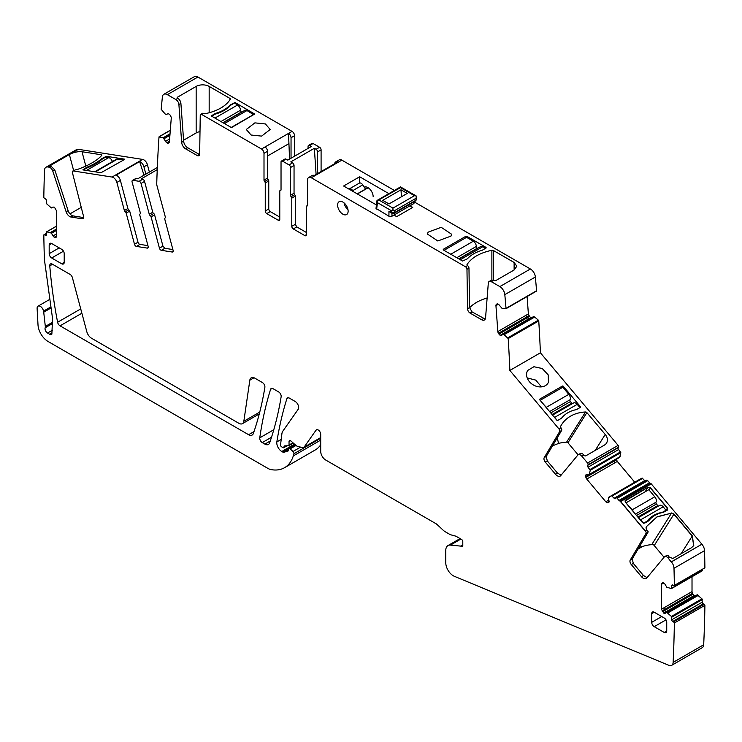 <?xml version="1.0" encoding="UTF-8"?>
<svg xmlns="http://www.w3.org/2000/svg" width="742" height="742" viewBox="0 0 742 742"><rect width="100%" height="100%" fill="white"/><g stroke="black" fill="none" stroke-linecap="round" stroke-linejoin="round"><path stroke-width="1.11" d="M197.91 77.02L167.367 94.651A7.086 4.09 -120 0 0 163.824 94.308L194.376 76.667A7.086 4.09 -120 0 1 197.91 77.02L292.042 131.371A3.543 2.041 -120 0 1 294.546 135.703L294.546 156.2M321.091 171.56L321.091 149.865A2.124 1.224 -120 0 0 319.589 147.268L313.078 143.512A2.124 1.224 -120 0 0 312.011 143.401L308.505 145.432A2.124 1.224 -120 0 0 308.069 146.397L308.069 148.391M394.373 190.444L341.867 160.133A5.315 3.07 -120 0 0 339.215 159.873L335.709 161.895A5.315 3.07 -120 0 0 334.642 163.732M414.101 201.833L530.391 268.975L499.848 286.607A7.086 4.09 -120 0 1 504.82 294.63A1438.265 830.391 -120 0 1 506.016 308.403L502.139 308.477L499.431 305.314A2.476 1.428 -120 0 0 498.151 304.109L497.975 304.025A2.476 1.428 -120 0 0 496.89 303.988A2.476 1.428 -120 0 0 496.788 304.062L496.352 304.405A2.476 1.428 -120 0 0 495.944 305.648L497.826 331.563A2.476 1.428 -120 0 0 498.448 333.288L498.967 334.085A2.476 1.428 -120 0 0 500.238 335.291L500.414 335.375A2.476 1.428 -120 0 0 501.499 335.421A2.476 1.428 -120 0 0 501.611 335.347L503.011 334.225L504.031 334.633L508.205 338.547A1438.265 830.391 -120 0 1 509.865 370.443L558.976 428.959A2.124 1.224 -120 0 1 559.607 431.64L544.229 457.61A3.543 2.041 -120 0 0 545.287 462.09L555.452 474.203A5.667 3.274 -120 0 0 560.173 476.114A5.667 3.274 -120 0 0 560.692 475.659L577.87 455.05A4.248 2.449 -120 0 1 578.259 454.707A4.248 2.449 -120 0 1 581.793 456.144L587.571 463.027A1.419 0.816 -120 0 1 587.989 464.826L587.636 465.392A1.419 0.816 -120 0 0 588.054 467.191L590.261 470.28L589.176 474.945L586.941 474.528A2.476 1.428 -120 0 0 586.217 474.62A2.476 1.428 -120 0 0 585.902 474.917L585.828 475.047A2.476 1.428 -120 0 0 585.698 476.522L585.892 477.375A2.476 1.428 -120 0 0 586.746 479.063L605.797 501.768L607.132 502.686L608.811 502.436L608.403 497.854L611.593 495.693L614.135 498.272A1.419 0.816 -120 0 0 615.313 498.745A1.419 0.816 -120 0 0 615.489 498.568L615.841 498.012A1.419 0.816 -120 0 1 616.018 497.836A1.419 0.816 -120 0 1 617.196 498.309L618.967 500.423A1.419 0.816 -120 0 0 619.83 500.961A1.419 0.816 -120 0 1 620.702 501.499L651.244 483.867A1.419 0.816 -120 0 0 650.372 483.33L619.83 500.961M505.979 308.653L536.568 290.762A1438.265 830.391 -120 0 0 535.372 276.989A7.086 4.09 -120 0 0 530.391 268.975M527.108 296.512L528.378 313.922L529.51 316.454L530.79 317.659L532.153 317.715M503.178 334.225L533.554 316.593L534.657 317.047L538.367 320.182L507.825 337.814M589.176 474.945L619.718 457.313L620.813 452.648L618.596 449.559A1.419 0.816 -120 0 1 618.179 447.751L618.531 447.194A1.419 0.816 -120 0 0 618.123 445.385L540.408 352.812A1438.265 830.391 -120 0 0 538.757 320.915L538.367 320.182M616.333 459.279L617.288 461.431L634.744 482.226M645.132 481.029A1.419 0.816 -120 0 1 644.677 480.631L642.145 478.061L639.391 479.536M650.372 483.33A1.419 0.816 -120 0 1 649.51 482.782L647.738 480.677A1.419 0.816 -120 0 0 646.56 480.204A1.419 0.816 -120 0 0 646.384 480.371M704.548 567.992A1.419 0.816 -120 0 0 704.742 567.927A1.419 0.816 -120 0 0 704.9 567.788A1357.053 783.496 -120 0 0 704.538 550.647A7.086 4.09 -120 0 0 701.886 544.201L671.222 562.019L668.143 558.021A4.146 2.393 -120 0 0 664.693 556.63A4.146 2.393 -120 0 0 664.303 556.954L646.69 578.111A5.667 3.274 -120 0 1 646.161 578.556A5.667 3.274 -120 0 1 641.45 576.645L631.284 564.532A3.543 2.041 -120 0 1 630.227 560.062L645.948 533.498A2.105 1.215 -120 0 0 645.327 530.836L620.581 501.694L645.206 531.031L620.702 501.499L651.244 483.867L701.886 544.201L671.343 561.833A7.086 4.09 -120 0 1 673.996 568.289A1357.053 783.496 -120 0 1 674.357 585.419A1.419 0.816 -120 0 1 674.2 585.568A1.419 0.816 -120 0 1 673.495 585.494L672.744 585.058A1.419 0.816 -120 0 0 672.029 584.993A1.419 0.816 -120 0 0 671.742 585.642L671.389 588.545L666.835 587.284L665.12 584.427A2.476 1.428 -120 0 0 663.877 583.119L663.7 583.017A2.476 1.428 -120 0 0 662.467 582.897L661.985 583.175A2.476 1.428 -120 0 0 661.474 584.306L661.474 609.228L663.7 613.087L665.12 613.309L666.835 612.438L671.389 616.444L671.742 619.755A1.419 0.816 -120 0 0 672.744 621.49L673.495 621.917A1.419 0.816 -120 0 1 674.357 622.992A1357.053 783.496 -120 0 1 673.133 662.393A7.086 4.09 -120 0 1 671.677 665.333A7.086 4.09 -120 0 1 668.83 665.324L454.327 576.293A10.62 6.131 -120 0 1 445.775 562.77L445.775 550.434A10.62 6.131 -120 0 1 447.973 545.574L460.077 538.59M671.714 588.36L702.136 570.886L702.284 569.346M692.017 576.729L692.017 591.597A2.476 1.428 -120 0 0 692.536 593.322L664.387 609.572L664.007 607.763L661.474 609.228M695.653 595.678A2.476 1.428 -120 0 1 694.419 595.557L694.243 595.455A2.476 1.428 -120 0 1 693.009 594.147L692.536 593.322M671.677 665.333L702.22 647.692A7.086 4.09 -120 0 0 703.685 644.761A1357.053 783.496 -120 0 0 704.9 605.351A1.419 0.816 -120 0 0 704.037 604.285L703.286 603.849A1.419 0.816 -120 0 1 702.284 602.114L701.941 598.813L697.202 594.787L666.835 612.438M51.05 307.642L43.667 311.909L43.528 311.13A4.6 2.662 -120 0 0 41.255 307.049A4.6 2.662 -120 0 0 38.055 306.158A4.6 2.662 -120 0 0 37.1 308.264L38.009 324.922A14.163 8.181 -120 0 0 47.998 341.441L267.825 468.36A14.163 8.181 -120 0 0 271.053 469.603A49.575 28.623 -120 0 0 284.548 467.701L315.09 450.06A49.575 28.623 -120 0 0 320.702 444.838M149.365 172.079L147.426 164.78A5.315 3.07 -120 0 0 142.612 159.409L78.355 149.318A7.086 4.09 -120 0 0 76.528 149.606L45.976 167.247A7.086 4.09 -120 0 0 44.52 170.252A1357.053 783.496 -120 0 0 43.815 197.372A1.419 0.816 -120 0 0 44.678 198.439L45.429 198.875A1.419 0.816 -120 0 1 46.431 200.609L46.774 203.92L51.337 207.918L53.062 207.046L51.513 207.936L53.062 207.046L54.472 207.268L56.698 211.136L56.698 236.049L54.472 237.338A2.476 1.428 -120 0 0 55.706 237.459L56.188 237.19A2.476 1.428 -120 0 0 56.698 236.049M289.547 159.085L288.536 133.393A3.543 2.041 60 0 1 291.04 137.724L291.04 158.222M167.367 94.651L175.91 99.586A4.248 2.449 -120 0 1 178.896 104.483L181.651 142.334A5.667 3.274 -120 0 0 185.639 148.854L197.159 155.505A3.543 2.041 -120 0 0 198.921 155.681A3.543 2.041 -120 0 0 199.654 154.113L200.247 115.344A2.124 1.224 -120 0 1 200.692 114.398A2.124 1.224 -120 0 1 201.75 114.509L261.499 149.003A3.543 2.041 60 0 1 264.004 153.334L267.51 151.312A3.543 2.041 60 0 0 265.005 146.981L292.042 131.371M163.824 94.308A7.086 4.09 -120 0 0 162.387 96.924A1438.265 830.391 -120 0 0 161.19 109.315L165.076 113.878L166.115 114.5L167.785 113.851A2.476 1.428 -120 0 1 169.065 114.12L169.241 114.24A2.476 1.428 -120 0 1 170.428 115.641L170.864 116.485A2.476 1.428 -120 0 1 171.263 118.191L169.389 141.935A2.476 1.428 -120 0 1 168.879 142.9A2.476 1.428 -120 0 1 168.768 142.956L168.249 143.15A2.476 1.428 -120 0 1 166.969 142.881L166.792 142.761A2.476 1.428 -120 0 1 165.605 141.36L163.184 137.845L159.001 136.936A1438.265 830.391 -120 0 0 156.738 183.599A7.086 4.09 -120 0 0 157.044 185.945L165.318 216.97A1.419 0.816 -120 0 1 165.086 218.055A1.419 0.816 -120 0 1 165.049 218.074A1.419 0.816 -120 0 0 165.012 218.092A1.419 0.816 -120 0 0 164.77 219.168L173.081 250.314A2.124 1.224 -120 0 1 172.728 251.937A2.124 1.224 -120 0 1 172.181 252.02L161.357 250.323L164.863 248.301L172.877 249.553M157.239 169.649L141.008 179.017L142.622 179.276A2.124 1.224 -120 0 1 144.551 181.419L152.769 212.249L149.263 214.271A1.419 0.816 -120 0 0 150.172 215.551A1.419 0.816 -120 0 1 151.08 216.84L159.437 248.171A2.124 1.224 -120 0 0 161.357 250.323M149.263 214.271L141.045 183.45A2.124 1.224 -120 0 0 139.125 181.298L133.004 180.334A2.124 1.224 -120 0 0 132.456 180.427A2.124 1.224 -120 0 0 132.104 182.04L140.331 212.871A1.419 0.816 -120 0 1 140.09 213.946A1.419 0.816 -120 0 1 140.053 213.965A1.419 0.816 -120 0 0 140.015 213.984A1.419 0.816 -120 0 0 139.784 215.069L148.14 246.4A2.124 1.224 -120 0 1 147.788 248.013A2.124 1.224 -120 0 1 147.241 248.106L136.417 246.409L139.923 244.378A2.124 1.224 60 0 1 138.003 242.235L129.692 211.09L128.793 209.8A1.419 0.816 60 0 1 127.884 208.521L120.38 180.399A5.315 3.07 -120 0 0 116.086 175.149L139.617 161.561L144.004 175.177M120.38 180.399L116.874 182.421L124.378 210.542A1.419 0.816 -120 0 0 125.287 211.822A1.419 0.816 -120 0 1 126.186 213.112L134.497 244.257A2.124 1.224 -120 0 0 136.417 246.409M116.874 182.421A5.315 3.07 -120 0 0 112.061 177.05L73.328 170.966A2.124 1.224 -120 0 0 72.781 171.05A2.124 1.224 -120 0 0 72.419 172.636L83.447 215.987A3.543 2.041 -120 0 1 82.854 218.63A3.543 2.041 -120 0 1 81.945 218.769L71.121 217.072L73.124 215.913A5.667 3.274 60 0 1 68.116 210.635L54.797 169.955L50.781 165.948A1.419 0.492 165.1 0 1 50.41 165.735A1.419 0.492 165.1 0 1 50.836 165.225L69.368 154.531A9.21 3.172 165.1 0 1 81.991 151.73L85.812 166.06M78.355 149.318L47.803 166.959L49.046 167.154A4.248 2.449 -120 0 1 52.793 171.105L66.121 211.795A5.667 3.274 -120 0 0 71.121 217.072M47.803 166.959A7.086 4.09 -120 0 0 45.976 167.247M54.472 237.338L54.296 237.236A2.476 1.428 -120 0 1 53.053 235.928L51.337 233.071L46.774 231.819L46.431 234.722L45.429 235.297A1.419 0.816 -120 0 0 46.134 235.372A1.419 0.816 -120 0 0 46.431 234.722M46.431 233.86L44.678 234.871L45.429 235.297M44.678 234.871A1.419 0.816 -120 0 0 43.973 234.797A1.419 0.816 -120 0 0 43.815 234.936A1357.053 783.496 -120 0 0 44.399 259.57L52.487 318.095A3.543 2.041 -120 0 1 52.524 318.68L51.866 334.16A3.543 2.041 -120 0 1 51.504 334.475A3.543 2.041 -120 0 1 49.742 334.299L52.005 332.991M43.667 311.909A7.086 4.09 -120 0 0 43.722 312.197L45.318 326.443A3.543 2.041 -120 0 1 45.188 327.769A3.543 2.041 -120 0 0 47.534 333.028L49.742 334.299M284.548 467.701A49.575 28.623 -120 0 0 293.285 455.95A70.815 40.884 -120 0 0 293.906 453.742A1.772 1.02 -120 0 0 293.025 451.479L300.556 447.129M462.795 545.824L461.543 546.548A1.772 1.02 -120 0 0 462.433 546.641A1.772 1.02 -120 0 0 462.795 545.824L462.795 541.604A1.772 1.02 -120 0 0 461.543 539.434L456.59 536.568A7.086 4.09 -120 0 0 455.291 536.021L451.238 534.936A10.24 5.917 -120 0 1 449.364 534.138L445.265 531.773A10.24 5.917 -120 0 1 443.141 530.168L437.242 524.677A7.086 4.09 -120 0 0 435.777 523.574L325.71 460.031A7.086 4.09 -120 0 1 320.702 451.359L320.702 434.32A3.543 2.041 -120 0 0 319.162 430.75A3.543 2.041 -120 0 0 316.426 429.803A3.543 2.041 -120 0 0 316.036 430.175L304.072 447.194A3.543 2.041 -120 0 1 303.673 447.556A3.543 2.041 -120 0 1 302.55 447.658L297.329 446.257A3.543 2.041 -120 0 1 296.03 445.515L290.929 440.989A2.124 1.224 -120 0 0 289.482 440.6A2.124 1.224 -120 0 0 289.037 441.573L289.037 445.042A1.419 0.816 -120 0 1 288.749 445.692A1.419 0.816 -120 0 1 288.508 445.757L284.696 445.886A1.772 1.02 -120 0 0 284.399 445.97A1.772 1.02 -120 0 0 284.038 446.777L284.038 447.064A1.419 0.816 -120 0 1 283.741 447.714A1.419 0.816 -120 0 1 283.036 447.649L281.533 446.777A1.419 0.816 -120 0 1 280.541 444.903L281.895 433.801A10.62 6.131 -120 0 1 282.841 431.139L298.201 409.278A4.953 2.866 -120 0 0 295.168 401.459L289.269 398.055A3.543 2.041 -120 0 0 287.497 397.879A3.543 2.041 -120 0 0 286.876 398.714A467.757 270.06 -120 0 0 276.849 441.907A7.086 4.09 -120 0 0 281.784 451.498L282.581 451.952A3.543 2.041 -120 0 0 284.121 452.23L288.137 450.932A1.419 0.816 -120 0 0 288.23 450.886A1.419 0.816 -120 0 0 288.527 450.236L288.527 449.374A1.772 1.02 -120 0 1 288.888 448.558A1.772 1.02 -120 0 1 290.103 448.882L293.025 451.479M461.543 546.548L461.07 546.27A1.772 1.02 -120 0 0 460.596 546.103L450.413 545.101A10.62 6.131 -120 0 0 447.973 545.574M662.467 582.897L661.985 583.175M608.811 497.214L639.4 479.536L608.857 497.168M608.987 502.13L607.781 502.826L608.811 502.436M493.347 280.55L493.347 250.481L514.123 262.473L516.822 266.23L514.123 269.995L495.6 280.689L493.309 280.522L491.306 281.682L499.848 286.607M491.306 281.682A4.248 2.449 -120 0 0 489.182 281.468A4.248 2.449 -120 0 0 488.31 283.119L485.565 317.799A5.667 3.274 -120 0 1 484.405 319.997A5.667 3.274 -120 0 1 481.577 319.719L470.057 313.068A3.543 2.041 -120 0 1 467.553 308.783L466.968 269.327A2.124 1.224 -120 0 0 465.466 266.758L311.325 177.765A5.315 3.07 -120 0 0 308.672 177.505A5.315 3.07 -120 0 0 307.568 179.935L307.568 205.256A1.419 0.816 -120 0 1 307.271 205.905A1.419 0.816 -120 0 1 306.947 205.97A1.419 0.816 -120 0 0 306.613 206.026A1.419 0.816 -120 0 0 306.316 206.675L306.316 234.722L304.814 235.585A2.124 1.224 -120 0 0 305.88 235.696A2.124 1.224 -120 0 0 306.316 234.722M317.585 173.582L317.585 151.897A2.124 1.224 -120 0 0 316.083 149.29L314.358 148.298L290.818 161.886L292.543 162.878A2.124 1.224 -120 0 1 294.045 165.485L294.045 193.235L290.539 195.257A1.419 0.816 -120 0 0 291.17 196.695A1.419 0.816 -120 0 1 291.792 198.123L291.792 226.338A2.124 1.224 -120 0 0 293.294 228.935L304.814 235.585M290.539 195.257L290.539 167.506A2.124 1.224 -120 0 0 289.037 164.9L282.535 161.144A2.124 1.224 -120 0 0 281.468 161.042A2.124 1.224 -120 0 0 281.032 162.016L281.032 189.766A1.419 0.816 -120 0 1 280.736 190.416A1.419 0.816 -120 0 1 280.402 190.481A1.419 0.816 -120 0 0 280.068 190.536A1.419 0.816 -120 0 0 279.78 191.186L279.78 219.4L278.278 220.263A2.124 1.224 -120 0 0 279.335 220.374A2.124 1.224 -120 0 0 279.78 219.4M264.634 181.54L268.131 179.518A1.419 0.816 60 0 1 267.51 178.08L264.004 180.102A1.419 0.816 -120 0 0 264.634 181.54A1.419 0.816 -120 0 1 265.256 182.968L265.256 211.016A2.124 1.224 -120 0 0 266.758 213.613L278.278 220.263M264.004 180.102L264.004 153.334M666.733 631.015L666.733 622.343A3.543 2.041 -120 0 0 664.229 618.003L654.212 612.224A3.543 2.041 -120 0 0 652.441 612.048A3.543 2.041 -120 0 0 651.708 613.662L651.708 622.343A3.543 2.041 -120 0 0 654.212 626.675L664.229 632.453A3.543 2.041 -120 0 0 666.001 632.629A3.543 2.041 -120 0 0 666.733 631.015L664.229 632.453M262.241 442.584L264.875 444.106A7.086 4.09 -120 0 0 268.418 444.449A7.086 4.09 -120 0 0 269.624 442.9A440.043 254.061 -120 0 0 281.144 396.747A3.543 2.041 -120 0 0 278.677 391.943L272.991 388.66A3.543 2.041 -120 0 0 271.22 388.483A3.543 2.041 -120 0 0 270.598 389.318A467.757 270.06 -120 0 0 259.774 437.826A3.543 2.041 -120 0 0 262.241 442.584L271.516 437.233M81.88 313.226L60.037 325.84A3.543 2.041 -120 0 1 57.607 322.251A439.06 253.495 -120 0 1 49.779 265.849A3.543 2.041 -120 0 1 50.502 263.939A3.543 2.041 -120 0 1 52.265 264.115L70.036 274.373A3.543 2.041 -120 0 1 72.391 277.629L86.814 331.711A7.086 4.09 -120 0 0 91.516 338.231L238.887 423.311A7.086 4.09 -120 0 0 242.43 423.663A7.086 4.09 -120 0 0 243.83 421.28L249.841 380.182L254.014 377.771M60.037 325.84L248.598 434.71A7.086 4.09 -120 0 0 252.141 435.053A7.086 4.09 -120 0 0 253.347 433.495A440.043 254.061 -120 0 0 264.875 387.352A3.543 2.041 -120 0 0 262.408 382.547L254.784 378.142A7.086 4.09 -120 0 0 251.241 377.789A7.086 4.09 -120 0 0 249.841 380.182M61.707 263.781A3.543 2.041 -120 0 0 63.478 263.957A3.543 2.041 -120 0 0 64.211 262.334L61.707 263.781L51.69 257.993A3.543 2.041 -120 0 1 49.185 253.662L49.185 244.99A3.543 2.041 -120 0 1 49.918 243.367A3.543 2.041 -120 0 1 51.69 243.543L49.185 244.99M64.211 262.334L64.211 253.662A3.543 2.041 -120 0 0 61.707 249.321L51.69 243.543M348.128 211.155A7.439 4.294 -120 0 0 344.882 203.679A7.439 4.294 -120 0 0 339.15 201.685A7.439 4.294 -120 0 0 337.61 205.089A7.439 4.294 -120 0 0 340.856 212.574A7.439 4.294 -120 0 0 346.588 214.559A7.439 4.294 -120 0 0 348.128 211.155M175.91 99.586L177.626 98.269A1.419 0.816 180 0 1 177.208 97.684A1.419 0.816 180 0 1 177.626 97.109L196.157 86.415A9.21 5.315 180 0 1 209.17 86.415L229.946 98.408A1.419 0.816 180 0 1 230.363 98.983A1.419 0.816 180 0 1 230.28 99.252A40.365 23.308 180 0 1 205.376 113.637A1.419 0.816 180 0 1 203.911 113.443L202.696 113.248L200.692 114.398M196.157 86.415L196.157 132.957A9.21 5.315 180 0 1 199.997 131.631M177.913 98.426A4.248 2.449 60 0 1 180.9 103.324L183.654 141.175A5.667 3.274 60 0 0 187.643 147.704L199.162 154.355A3.543 2.041 60 0 0 199.617 154.568M230.41 105.503L230.41 104.798L235.214 102.6L254.701 114.018L231.958 127.318L230.957 127.318L211.674 116.188L211.674 115.613L215.477 113.415L215.477 114.064M157.323 167.488L138.133 178.572L136.509 178.312L133.004 180.334M145.868 174.101L143.92 166.811A5.315 3.07 -120 0 0 139.617 161.561M704.9 605.351L674.357 622.992M704.9 567.788L674.357 585.419M693.696 545.658L692.203 536.095L673.866 514.243L671.482 513.149L657.041 516.924L646.931 526.152L657.041 516.933L671.482 513.149L657.106 516.766L646.996 526.059L646.032 527.729L646.579 530.113L645.327 530.836L646.579 530.113L648.118 531.606L647.952 532.348L632.23 558.902L633.288 563.382L643.453 575.495L647.061 577.666M665.528 511.108L667.327 508.233L667.179 510.264L667.327 508.233L650.307 487.948L647.952 487.355L625.135 500.553M617.288 461.431L614.756 462.887L614.042 461.125L616.435 459.743M620.145 456.599L619.255 457.165L620.117 456.664M540.408 352.812L509.865 370.443M538.757 320.915L508.205 338.547M534.657 317.047L533.711 317.502L534.574 316.992M529.547 318.902L530.966 317.743M529.51 316.454L527.237 317.762L528.851 318.772L530.79 317.659M528.378 313.922L525.837 315.387L526.597 317.038L528.99 315.656M536.568 290.762L506.016 308.403M493.347 250.481L491.881 250.286C479.777 252.883 471.476 257.678 466.978 264.671L467.469 265.599L465.466 266.758M466.801 236.308L465.8 236.308L443.271 249.321L443.271 249.896L443.271 249.321L443.271 249.896L462.544 261.026L467.349 258.837C470.762 255.053 475.743 252.178 482.281 250.212L486.084 248.023L486.084 247.438L466.801 236.308L466.801 237.468M486.084 248.023L486.084 247.438L486.084 248.023M359.647 182.986L359.647 176.754L343.62 186.01L376.417 204.94M393.946 215.059L396.701 216.655L412.728 207.398L409.974 205.812M359.647 176.754L388.864 193.625M450.988 236.086L451.47 234.138L441.212 227.312L428.041 232.2L427.559 234.138L437.817 240.974L450.988 236.086M335.709 161.895A5.315 3.07 -120 0 1 337.833 161.895L314.302 175.483A5.315 3.07 -120 0 0 312.178 175.483L308.672 177.505M281.468 161.042L284.974 159.02A2.124 1.224 60 0 1 286.041 159.122L287.766 160.114L311.297 146.526L309.572 145.534A2.124 1.224 -120 0 0 308.505 145.432M267.51 178.08L267.51 151.312M164.863 248.301L162.943 246.149L154.586 214.818A1.419 0.816 60 0 0 153.677 213.529A1.419 0.816 -120 0 1 152.769 212.249M132.456 180.427L135.962 178.405A2.124 1.224 60 0 1 136.509 178.312M43.722 312.197L51.087 307.939M667.772 612.994L668.561 612.438L667.689 612.938M666.678 612.41L665.769 612.094L663.877 613.189M662.467 611.779L664.73 610.471L665.639 611.974L663.7 613.087M693.705 545.648L692.323 535.909L693.761 545.556L691.47 547.735L672.948 558.429L669.395 557.298L668.143 558.021L669.395 557.298L668.06 555.368L666.307 555.795M605.797 501.768L608.338 500.303L609.534 501.295M578.083 454.837L567.955 442.779L586.885 412.608L605.222 434.46A9.21 7.188 32.1 0 1 606.511 443.104A9.21 7.188 32.1 0 1 604.461 445.061L585.939 455.755A1.419 1.104 32.1 0 1 584.047 455.282L583.796 454.985A4.248 2.449 -120 0 0 580.263 453.557L578.259 454.707M586.885 412.608A1.419 1.104 32.1 0 0 585.521 411.986A40.365 31.516 32.1 0 0 561.546 424.739A40.365 31.516 32.1 0 0 560.609 426.362A1.419 1.104 32.1 0 0 560.841 427.633L560.98 427.8A2.124 1.224 -120 0 1 561.611 430.481L546.233 456.46L547.29 460.93L557.455 473.044L561.063 475.214M493.309 280.522A4.248 2.449 -120 0 0 491.185 280.309L489.182 281.468M467.469 265.599A2.124 1.224 -120 0 1 468.972 268.177L469.556 307.624L472.06 311.909L485.231 319.106M293.294 228.935L296.8 226.913L306.316 232.413M296.8 226.913L295.297 224.316L295.297 196.101A1.419 0.816 60 0 0 294.676 194.664A1.419 0.816 -120 0 1 294.045 193.235M266.758 213.613L270.264 211.591A2.124 1.224 60 0 1 268.762 208.994L268.762 180.946A1.419 0.816 60 0 0 268.131 179.518M196.157 132.957L183.58 140.219M314.358 148.298L316.092 174.444M567.955 442.779A1.419 1.104 32.1 0 0 566.6 442.158A40.365 31.516 32.1 0 0 558.633 443.41L557.205 437.938M267.51 156.015L288.536 143.874M81.991 151.73L101.515 154.8A1.419 0.492 165.1 0 1 101.886 155.013A1.419 0.492 165.1 0 1 101.802 155.254A40.365 13.931 -14.9 0 1 76.89 169.64A1.419 0.492 165.1 0 1 75.48 169.835L72.781 171.05M101.821 159.409L101.635 158.705A34.345 11.853 165.1 0 1 86.693 167.33L82.863 169.89L100.986 172.738L124.591 159.437M101.635 158.705L106.403 156.302L124.517 159.15M69.952 213.881L81.258 207.352M557.752 420.417L561.555 418.219A34.345 26.814 32.1 0 1 576.488 409.603L580.29 407.404A0.705 0.556 32.1 0 0 580.346 406.588L563.326 386.313A0.705 0.556 32.1 0 0 562.38 386.072L539.851 399.085A0.705 0.556 32.1 0 0 539.796 399.901L556.815 420.176A0.705 0.556 32.1 0 0 557.752 420.417M527.247 371.315A11.955 9.34 32.1 0 0 533.442 385.024A11.955 9.34 32.1 0 0 547.986 383.132A11.955 9.34 32.1 0 0 548.459 382.241L548.19 374.868L542.263 368.533L533.915 366.724L527.72 370.425L527.247 371.315M541.447 386.87L535.761 380.108L527.2 377.938M552.521 445.84L558.633 443.41L557.177 437.975M639.14 547.225L642.451 546.548L638.037 549.099M373.161 196.704A7.439 4.294 -120 0 0 369.961 189.266A7.439 4.294 -120 0 0 364.257 187.197M86.693 167.33L86.879 168.007M664.053 557.261L653.952 545.222A1.419 1.104 32.1 0 0 652.589 544.6A40.365 31.516 32.1 0 0 642.451 546.548M487.142 297.987A40.365 23.308 0 0 0 481.456 299.972A40.365 23.308 0 0 0 472.404 305.194A40.365 23.308 0 0 0 469.565 307.809M83.54 217.554L73.124 215.913M139.923 244.378L147.936 245.639M270.264 211.591L279.78 217.091M230.41 104.798A34.345 19.83 180 0 1 215.477 113.415M254.877 122.866L246.288 129.488L251.074 135.016L261.611 136.111L270.199 129.488L265.413 123.96L254.877 122.866M414.101 201.778L414.101 202.918A2.124 1.224 180 0 1 413.48 203.79L394.197 214.92A3.543 2.041 60 0 1 394.484 215.375M347.979 209.652A7.086 4.09 60 0 1 344.103 202.937M394.197 214.92L391.943 216.219A2.124 1.224 180 0 1 388.938 216.219L388.938 211.229L391.442 212.156L392.518 213.399L394.16 213.288A1.419 0.816 60 0 1 394.15 213.297A1.419 0.816 60 0 1 393.622 213.306M376.63 209.105L377.474 202.659L377.001 200.479L376.008 208.381L388.938 216.219M357.217 193.857L365.481 189.089L362.755 184.879A3.543 2.041 60 0 0 359.378 183.098L349.361 188.885A3.543 2.041 60 0 1 352.747 190.666L353.368 191.64M401.005 189.794L407.265 193.412L388.993 203.957L382.733 200.349L401.005 189.794L401.403 196.797M390.719 212.731L388.938 211.229M377.01 200.47L400.504 186.91L400.504 187.624L377.483 200.692M400.504 186.91L416.605 196.203L414.481 195.693L392.945 208.122L392.945 209.856L394.447 210.728L415.984 198.29L416.605 196.203L415.984 200.21A1.419 0.816 60 0 1 415.687 200.859A1.419 0.816 60 0 1 415.678 200.869L416.605 199.208M377.474 202.659L391.442 210.728L391.442 212.156L394.447 212.648A1.419 0.816 60 0 1 394.16 213.288L415.687 200.859M391.442 210.728L392.945 209.856M105.429 156.516L105.605 157.156L108.657 157.638A4.248 2.449 60 0 1 112.404 161.58M94.781 171.754L116.503 159.215A4.248 2.449 60 0 1 117.598 159.038L123.654 159.994M83.41 169.974L86.638 168.109A34.345 11.853 -14.9 0 0 102.034 159.215L105.605 157.156M234.212 102.6L237.468 105.058A4.248 2.449 60 0 1 240.473 110.261A1.419 0.816 60 0 0 241.475 111.996L241.725 112.144M223.203 122.838L244.851 110.345A4.248 2.449 60 0 1 246.975 110.549L253.736 114.741M211.674 115.613L211.674 116.188L215.245 114.129A34.345 19.83 0 0 0 230.641 105.243L234.212 103.175M253.736 114.454L231.272 127.429M444.022 250.332L466.551 237.319L473.313 241.224A4.248 2.449 -120 0 1 476.318 246.427A1.419 0.816 -120 0 0 477.319 248.162L458.797 258.856M485.583 248.31L482.829 246.715A4.248 2.449 -120 0 0 480.705 246.511L459.048 259.014M557.242 420.454L554.645 417.366A4.248 2.449 -120 0 0 553.671 416.429M547.058 408.564A4.248 2.449 -120 0 0 546.251 407.358L540.195 400.383M563.289 416.262A34.345 26.814 32.1 0 0 561.434 418.293M540.278 400.253L562.816 387.241L568.78 394.354A4.248 2.449 -120 0 1 570.023 399.762A1.419 0.816 -120 0 0 570.44 401.561L550.731 412.942M552.057 414.518L571.767 403.147L570.44 401.561M571.767 403.147A1.419 0.816 -120 0 0 572.416 403.639M579.919 407.618L577.183 404.362A4.248 2.449 -120 0 0 573.649 402.925L552.558 415.103M643.481 523.193L640.643 519.817A4.248 2.449 -120 0 0 639.048 518.491M633.418 511.785A4.248 2.449 -120 0 0 632.24 509.81L626.062 503.03M650.419 518.853A34.345 26.814 32.1 0 0 647.089 521.747M646.523 522.08L647.089 521.172A34.345 26.814 32.1 0 1 662.476 512.286L666.047 510.227L663.172 506.805A4.248 2.449 -120 0 0 659.638 505.376L638.352 517.666M626.276 502.696L648.805 489.683L654.778 496.797A4.248 2.449 -120 0 1 656.021 502.204A1.419 0.816 -120 0 0 656.429 504.013L636.534 515.495M637.86 517.072L657.755 505.59L656.429 504.013M657.755 505.59A1.419 0.816 -120 0 0 658.414 506.081M643.555 523.212L647.089 521.172M665.481 511.127L666.047 510.227M681.175 553.68L692.203 536.095L673.866 514.243L671.482 513.149L651.726 544.647M667.448 508.038L650.428 487.763L648.063 487.169L625.534 500.182L625.385 502.213L642.405 522.498L644.77 523.091L648.684 520.828C652.199 516.349 657.097 513.52 663.385 512.342L667.299 510.079L667.448 508.038L650.307 487.948L647.952 487.355L624.977 501.073M692.323 535.909L673.977 514.058L671.603 512.963M291.04 137.724L294.546 135.703M261.499 149.003L265.005 146.981M229.946 98.408L229.946 99.79M209.17 86.415L209.17 112.747M177.626 97.109L177.626 98.269M178.896 104.483L180.9 103.324M254.487 113.73L254.487 114.314M235.214 102.6L235.214 103.759M169.445 141.24L166.792 142.761M169.426 141.462L166.969 142.881M170.02 133.894L163.184 137.845M169.937 135.016L164.038 138.42M142.622 179.276L139.125 181.298M147.426 164.78L143.92 166.811M56.698 235.854L54.296 237.236M56.698 228.99L50.475 232.58M56.698 229.974L51.337 233.071M56.698 228.916L50.4 232.543M56.698 226.087L46.774 231.819M43.528 311.13L50.938 306.854M703.685 644.761L673.133 662.393M704.538 550.647L673.996 568.289M586.634 474.5L585.902 474.917M586.774 474.509L585.828 475.047M619.255 457.165L589.575 474.305M619.301 457.081L589.602 474.231M620.813 452.648L590.261 470.28M532.404 317.251L503.039 334.206L532.431 317.242M526.597 317.038L498.448 333.288M527.237 317.762L498.967 334.085M535.372 276.989L504.82 294.63M341.867 160.133L311.325 177.765M321.091 149.865L317.585 151.897M319.589 147.268L316.083 149.29M313.078 143.512L309.572 145.534M286.041 159.122L282.535 161.144M292.543 162.878L289.037 164.9M270.598 389.318L272.258 388.363M264.875 444.106L270.283 440.98M259.774 437.826L273.798 429.729M259.746 412.088L243.83 421.28M254.005 431.584L248.598 434.71M197.159 155.505L199.162 154.355M181.651 142.334L183.654 141.175M185.639 148.854L187.643 147.704M173.081 251.501L172.181 252.02M159.437 248.171L162.943 246.149M151.08 216.84L154.586 214.818M150.172 215.551L153.677 213.529M144.551 181.419L141.045 183.45M148.14 247.587L147.241 248.106M134.497 244.257L138.003 242.235M124.378 210.542L127.884 208.521M125.287 211.822L128.793 209.8M81.945 218.769L83.438 217.907M66.121 211.795L68.116 210.635M47.534 333.028L52.292 330.273M45.188 327.769L52.432 323.586M45.318 326.443L52.45 322.325M667.8 611.76L697.202 594.787M661.985 610.954L664.387 609.572M643.453 575.495L641.45 576.645M633.288 563.382L631.284 564.532M647.952 532.348L645.948 533.498M632.23 558.902L630.227 560.062M607.132 502.686L609.099 501.546M583.796 454.985L581.793 456.144M557.455 473.044L555.452 474.203M547.29 460.93L545.287 462.09M546.233 456.46L544.229 457.61M561.611 430.481L559.607 431.64M560.98 427.8L558.976 428.959M483.58 318.559L481.577 319.719M472.06 311.909L470.057 313.068M469.556 307.624L467.553 308.783M468.972 268.177L466.968 269.327M307.494 205.645L306.947 205.97M291.792 226.338L295.297 224.316M291.792 198.123L295.297 196.101M291.17 196.695L294.676 194.664M294.045 165.485L290.539 167.506M280.402 190.481L280.958 190.156M265.256 211.016L268.762 208.994M666.001 619.867L654.212 626.675M661.725 616.556L651.708 622.343M654.212 612.224L651.708 613.662M49.185 253.662L59.202 247.874M51.69 257.993L63.478 251.195M654.231 545.546L673.977 514.058M645.169 491.779L648.063 487.169M649.046 489.97L650.428 487.763M514.123 269.995L514.123 262.473M566.6 442.158L585.521 411.986M595.232 450.394L605.222 434.46M101.515 154.8L101.673 155.403M106.403 156.302L106.672 157.323M579.799 407.469L580.346 406.588M562.705 387.296L563.326 386.313M560.998 388.289L562.38 386.072M50.836 165.225L51.04 165.995L49.046 167.154M69.368 154.531L73.644 170.558M465.8 237.755L465.8 236.308M491.881 280.114L491.881 250.286M265.256 182.968L268.762 180.946M498.383 304.239L495.944 305.648M497.27 303.877L496.352 304.405M525.837 315.387L497.826 331.563M528.851 318.772L500.238 335.291M529.074 318.828L500.414 335.375M533.711 317.502L504.031 334.633M533.804 317.539L504.115 334.679M588.517 474.889L585.698 476.522M614.756 462.887L586.746 479.063M614.042 461.125L585.892 477.375M663.7 583.017L661.474 584.306M56.698 230.27L51.513 233.257M56.698 233.823L53.053 235.928M52.793 171.105L54.797 169.955M73.328 170.966L75.332 169.807M126.186 213.112L129.692 211.09M170.029 133.801L163.101 137.799M169.909 135.332L164.205 138.624M169.612 139.042L165.605 141.36M169.167 142.622L168.249 143.15M57.607 322.251L80.73 308.904M49.779 265.849L52.524 264.263M618.123 445.385L587.571 463.027M618.531 447.194L587.989 464.826M618.179 447.751L587.636 465.392M618.596 449.559L588.054 467.191M620.553 451.887L590.001 469.519M608.839 500.015L608.338 500.303M642.145 478.061L611.593 495.693M642.72 478.302L612.178 495.934M644.677 480.631L614.135 498.272M647.738 480.677L617.196 498.309M649.51 482.782L618.967 500.423M672.744 585.058L671.742 585.642M702.284 570.561L671.742 588.193M692.017 591.597L664.007 607.763M693.009 594.147L664.73 610.471M694.243 595.455L665.639 611.974M694.419 595.557L665.769 612.094M697.378 594.806L667.93 611.807M698.241 595.297L668.561 612.438M698.315 595.362L668.616 612.502M701.941 598.813L671.389 616.444M702.284 599.555L671.742 617.196M702.284 602.114L671.742 619.755M703.286 603.849L672.744 621.49M704.037 604.285L673.495 621.917M450.413 545.101L460.884 539.054M460.596 546.103L462.795 544.832M461.07 546.27L462.795 545.277M316.036 430.175L316.945 429.646M304.072 447.194L320.702 437.585M289.037 441.573L290.539 440.711M289.037 445.042L292.951 442.788M284.038 446.777L285.633 445.859M284.038 447.064L286.162 445.84M286.876 398.714L288.536 397.758M276.849 441.907L281.209 439.385M281.784 451.498L294.5 444.152M295.13 444.708L282.581 451.952M284.121 452.23L288.527 449.689M290.103 448.882L295.993 445.478M293.906 453.742L320.702 438.272M293.285 455.95L320.702 440.117M142.612 159.409L112.061 177.05M170.308 130.351L159.391 136.649M201.75 114.509L203.753 113.35M357.394 193.959L368.153 187.745M413.48 203.79L413.48 202.139M391.943 216.219L391.943 213.186M352.747 190.666L362.755 184.879M378.977 200.052L392.945 208.122M400.504 187.624L414.481 195.693M415.984 198.29L415.984 200.21L394.447 212.648L394.447 210.728M117.598 159.038L95.403 171.856M86.462 170.456L108.657 157.638M246.975 110.549L224.446 123.562M241.475 111.996L222.943 122.69M220.94 121.54L240.473 110.261M214.93 118.071L237.468 105.058M450.784 254.237L473.313 241.224M476.318 246.427L456.794 257.706M482.829 246.715L460.29 259.728M546.251 407.358L568.78 394.354M570.023 399.762L549.581 411.56M577.183 404.362L554.645 417.366M632.24 509.81L654.778 496.797M656.021 502.204L635.375 514.123M663.172 506.805L640.643 519.817M38.055 306.158L49.899 299.314M589.129 474.991L619.672 457.35M259.273 413.943L242.43 423.663M307.55 205.488L306.613 206.026M281.005 189.998L280.068 190.536M666.696 555.47L664.693 556.63M536.42 291.142L505.877 308.774M646.56 480.204L616.018 497.836M704.742 567.927L674.2 585.568M702.136 570.886L671.593 588.517M303.673 447.556L320.702 437.724M288.749 445.692L293.285 443.076M283.741 447.714L287.043 445.812M288.888 448.558L295.297 444.866M46.431 233.378L43.973 234.797M56.698 225.995L46.579 231.838M170.317 130.221L159.15 136.667M364.443 187.485L365.491 186.882M390.663 212.704L392.518 213.399"/></g></svg>
